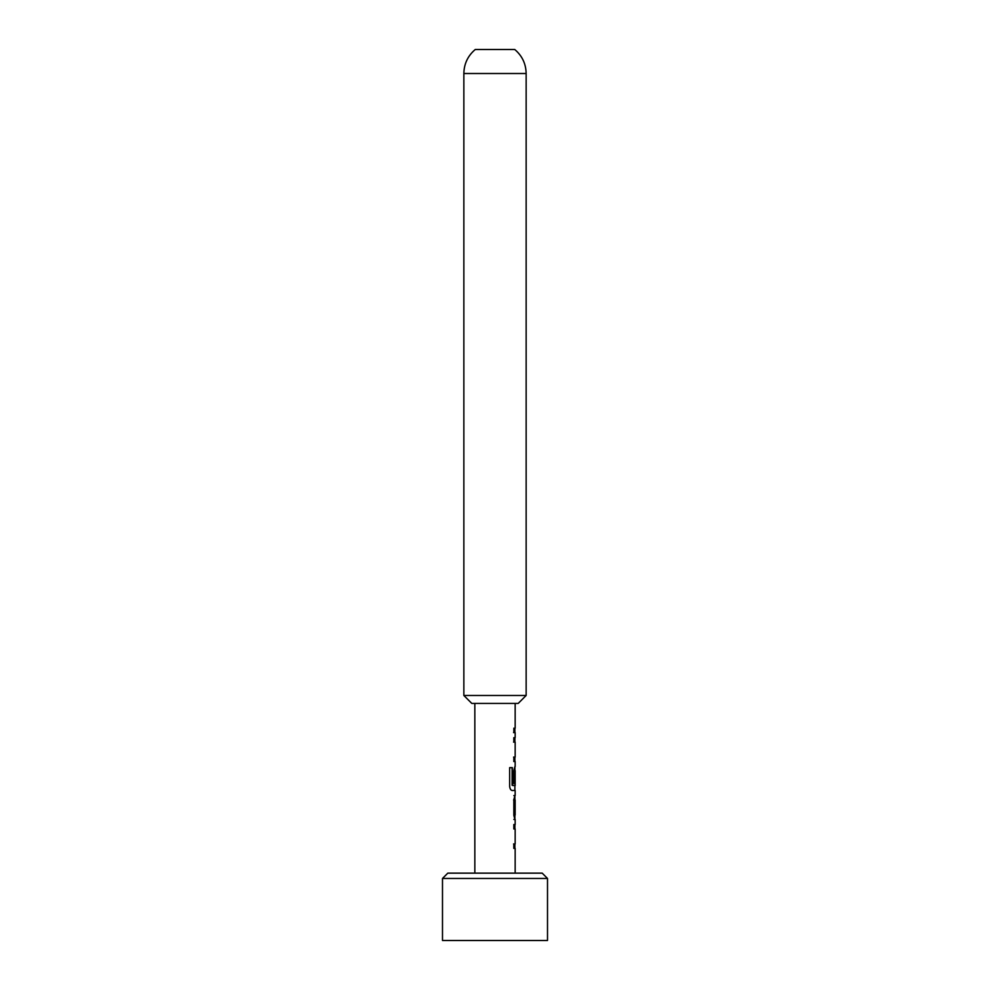 <?xml version="1.0" encoding="UTF-8"?>
<svg xmlns="http://www.w3.org/2000/svg" width="990" height="990" viewBox="0 0 990 990"><rect width="100%" height="100%" fill="white"/><g stroke="black" fill="none" stroke-linecap="round" stroke-linejoin="round"><path stroke-width="1.49" d="M447.802 873.143L542.198 873.143L547.507 878.452L442.493 878.452L447.802 873.143M442.493 878.452L442.493 940.5L547.507 940.5L547.507 878.452M518.191 703.432L471.809 703.432L463.852 695.475L526.148 695.475L518.191 703.432M463.852 73.508C464.05 63.793 467.849 55.799 475.25 49.5L514.75 49.5C522.151 55.799 525.95 63.793 526.148 73.508L463.852 73.508L463.852 695.475M514.998 828.976L513.835 828.964L513.835 824.521L514.924 824.521L514.887 828.976M514.887 848.368L513.81 848.393L513.822 843.95L514.998 843.963L513.822 843.95M514.899 819.473L513.86 819.473L514.899 819.473L513.835 815.315L513.835 799.722L514.899 795.564L513.86 795.564L514.899 795.564M513.6 800.019L514.986 800.019L513.86 800.019L514.986 800.019L514.986 815.018L513.86 815.018M514.887 790.466L512.201 790.515C510.778 790.243 509.937 788.857 509.652 786.357L509.652 767.646L512.35 767.646L512.35 785.28L514.998 785.577M513.587 783.535L514.689 783.535L514.726 770.579L514.949 783.535L513.835 783.535L513.835 770.765L514.899 766.607L514.887 770.579M513.575 742.116L514.998 742.104L513.822 742.116L513.822 737.674L514.924 737.649L514.887 742.104M514.887 761.508L513.835 761.558L513.835 757.102L514.998 757.102L513.835 757.102M514.998 742.104L513.822 742.116M513.822 732.625C515.567 732.612 515.58 732.612 513.86 732.6C515.58 732.612 515.567 732.612 513.822 732.625L513.872 728.157M513.612 732.6C515.32 732.612 515.307 732.612 513.575 732.625M513.587 757.102L514.998 757.102M512.115 767.646L512.115 785.28L513.303 785.577M514.862 790.515L514.887 785.577M514.726 800.019L514.986 815.018M513.575 843.95L514.998 843.963M526.148 73.508L526.148 695.475M474.841 873.143L474.841 703.432M515.159 873.143L515.159 848.405M515.159 843.963L515.159 828.976M515.159 824.521L515.159 819.473M515.159 815.018L515.159 800.019M515.159 795.564L515.159 790.515M515.159 785.577L515.159 770.579M515.159 766.607L515.159 761.558M515.159 757.102L515.159 742.104M515.159 737.649L515.159 732.612M515.159 728.17L515.159 703.432M514.887 732.612L514.887 728.17M514.887 761.558L514.887 757.102M514.887 819.448L514.887 815.018M514.887 800.019L514.887 795.589M514.887 848.405L514.887 843.963"/></g></svg>
